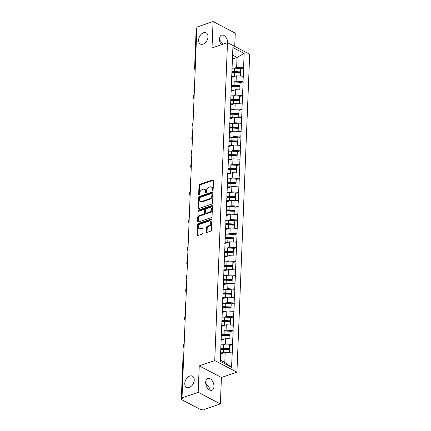 <?xml version="1.0" encoding="UTF-8"?>
<svg xmlns="http://www.w3.org/2000/svg" width="431" height="431" viewBox="0 0 431 431"><rect width="100%" height="100%" fill="white"/><g stroke="black" fill="none" stroke-linecap="round" stroke-linejoin="round"><path stroke-width="0.65" d="M189.737 376.069A6.287 4.208 -62.4 0 0 185.071 381.575A6.287 4.208 -62.4 0 0 186.596 387.313A6.287 4.208 -62.4 0 0 189.279 387.415A6.287 4.208 -62.4 0 0 193.939 381.914A6.287 4.208 -62.4 0 0 192.415 376.171A6.287 4.208 -62.4 0 0 189.737 376.069M192.619 384.705L192.42 384.975M203.524 32.783A6.287 4.208 -62.4 0 0 198.863 38.289A6.287 4.208 -62.4 0 0 200.388 44.027A6.287 4.208 -62.4 0 0 203.066 44.134A6.287 4.208 -62.4 0 0 207.726 38.628A6.287 4.208 -62.4 0 0 206.201 32.885A6.287 4.208 -62.4 0 0 203.524 32.783M206.406 41.419L206.212 41.688M212.596 190.55A0.673 0.453 -62.4 0 0 213.129 189.769L213.501 180.524A0.964 0.646 -62.4 0 0 213.221 179.916A0.964 0.646 -62.4 0 0 212.812 179.899L199.774 184.376A0.964 0.646 -62.4 0 0 199.014 185.492L198.643 194.742A0.673 0.453 -62.4 0 0 199.655 194.392L199.704 193.196A3.082 2.063 -62.4 0 1 202.134 189.613L203.222 189.241A3.082 2.063 -62.4 0 1 204.536 189.295A3.082 2.063 -62.4 0 1 205.425 191.229L205.382 192.431A0.673 0.453 -62.4 0 0 206.395 192.081L206.444 190.885A3.082 2.063 -62.4 0 1 208.873 187.302L209.956 186.93A3.082 2.063 -62.4 0 1 211.271 186.979A3.082 2.063 -62.4 0 1 212.165 188.918L212.117 190.114A0.673 0.453 -62.4 0 0 212.596 190.55M205.7 383.111L209.466 388.078L209.024 389.689M205.684 382.205A6.287 3.814 -108.9 0 1 207.785 378.423A6.287 3.814 -108.9 0 1 212.014 380.428A6.287 3.814 -108.9 0 1 213.965 386.532A6.287 3.814 -108.9 0 1 211.863 390.314A6.287 3.814 -108.9 0 1 207.64 388.309A6.287 3.814 -108.9 0 1 205.684 382.205M219.487 39.824L223.215 44.124M221.259 44.797A6.287 3.814 -108.9 0 1 219.471 38.925A6.287 3.814 -108.9 0 1 221.572 35.137A6.287 3.814 -108.9 0 1 227.757 42.782M206.406 231.749A0.964 0.646 -62.4 0 0 206.686 232.352A0.964 0.646 -62.4 0 0 207.095 232.368L210.754 231.113A0.964 0.646 -62.4 0 0 211.513 229.998L211.928 219.724A0.964 0.646 -62.4 0 0 211.648 219.12A0.964 0.646 -62.4 0 0 211.238 219.104L198.201 223.581A0.964 0.646 -62.4 0 0 197.441 224.696L197.026 234.965A0.964 0.646 -62.4 0 0 197.306 235.574A0.964 0.646 -62.4 0 0 197.716 235.59L202.134 234.071A0.964 0.646 -62.4 0 0 202.893 232.955L203.071 228.559A0.964 0.646 -62.4 0 0 202.791 227.951A0.964 0.646 -62.4 0 0 202.381 227.94L200.189 228.689A2.581 1.724 -62.4 0 1 199.09 228.645A2.581 1.724 -62.4 0 1 198.465 226.291A2.581 1.724 -62.4 0 1 200.377 224.034L208.96 221.087A2.581 1.724 -62.4 0 1 210.059 221.13A2.581 1.724 -62.4 0 1 210.684 223.484A2.581 1.724 -62.4 0 1 208.776 225.742L207.343 226.232A0.964 0.646 -62.4 0 0 206.584 227.352L206.406 231.749L207.052 232.088A0.964 0.646 -62.4 0 0 207.09 232.374M199.241 365.897L198.179 392.318L182.017 397.867L196.908 27.099L213.07 21.55L212.009 47.97L227.503 42.653L214.735 360.58L199.241 365.897L221.426 377.481L236.926 372.163L214.735 360.58M211.842 204.052A0.964 0.646 -62.4 0 0 212.602 202.931L213.011 192.662A0.964 0.646 -62.4 0 0 212.736 192.054A0.964 0.646 -62.4 0 0 212.327 192.043L199.289 196.514A0.964 0.646 -62.4 0 0 198.529 197.635L198.115 207.904A0.964 0.646 -62.4 0 0 198.395 208.507A0.964 0.646 -62.4 0 0 198.804 208.523L211.842 204.052M212.472 206.196L212.057 216.464A0.964 0.646 -62.4 0 1 211.298 217.58L198.26 222.057A0.964 0.646 -62.4 0 1 197.851 222.04A0.964 0.646 -62.4 0 1 197.57 221.437L197.748 217.041A0.964 0.646 -62.4 0 1 198.508 215.92L203.793 214.105A0.964 0.646 -62.4 0 0 204.553 212.989L204.671 210.075A0.964 0.646 -62.4 0 0 204.391 209.466A0.964 0.646 -62.4 0 0 203.982 209.45L198.475 211.341A0.673 0.453 -62.4 0 1 198.524 210.123L211.783 205.571A0.964 0.646 -62.4 0 1 212.192 205.587A0.964 0.646 -62.4 0 1 212.472 206.196M236.926 372.163L249.694 54.236L227.503 42.653M229.534 345.614L232.454 344.439L225.532 344.019L223.296 344.789M232.648 344.541L231.539 367.271L220.284 361.393L232.891 47.545L244.145 53.422L243.569 67.829L236.641 67.403L234.405 68.173M240.643 68.998L243.569 67.829M243.763 67.931L243.009 81.658L236.086 81.238L233.85 82.003M240.089 82.827L243.009 81.658M243.208 81.761L242.454 95.488L235.531 95.068L233.29 95.833M239.534 96.663L242.454 95.488M242.648 95.59L241.899 109.318L234.976 108.898L232.735 109.668M238.979 110.492L241.899 109.318M242.093 109.42L241.344 123.153L234.421 122.727L232.18 123.498M238.424 124.322L241.344 123.153M241.538 123.25L240.789 136.983L233.866 136.557L231.625 137.327M237.869 138.152L240.789 136.983M240.983 137.085L240.234 150.812L233.311 150.392L231.07 151.157M237.309 151.981L240.234 150.812M240.428 150.915L239.679 164.642L232.756 164.222L230.515 164.987M236.754 165.811L239.679 164.642M239.873 164.744L239.124 178.472L232.201 178.051L229.96 178.822M236.199 179.646L239.124 178.472M239.318 178.574L238.569 192.301L231.641 191.881L229.405 192.652M235.644 193.476L238.569 192.301M238.763 192.404L238.014 206.137L231.086 205.711L228.85 206.481M235.089 207.306L238.014 206.137M238.208 206.233L237.454 219.966L230.531 219.541L228.295 220.311M234.534 221.135L237.454 219.966M237.648 220.069L236.899 233.796L229.976 233.376L227.735 234.141M233.979 234.965L236.899 233.796M237.093 233.898L236.344 247.626L229.421 247.205L227.18 247.976M233.424 248.8L236.344 247.626M236.538 247.728L235.789 261.455L228.866 261.035L226.625 261.806M232.869 262.63L235.789 261.455M235.983 261.558L235.234 275.29L228.311 274.865L226.07 275.635M232.309 276.46L235.234 275.29M235.428 275.387L234.679 289.12L227.757 288.695L225.515 289.465M231.754 290.289L234.679 289.12M234.873 289.223L234.125 302.95L227.202 302.53L224.96 303.295M231.199 304.119L234.125 302.95M234.319 303.052L233.57 316.78L226.641 316.359L224.406 317.124M230.644 317.949L233.57 316.78M233.764 316.882L233.015 330.609L226.086 330.189L223.851 330.96M230.089 331.784L233.015 330.609M233.209 330.712L232.454 344.439M225.532 344.019L225.752 338.61L220.941 340.264M220.931 340.307L221.2 338.567M232.675 339.035L225.752 338.61M226.086 330.189L226.307 324.78L221.496 326.434M221.491 326.477L221.755 324.737M233.23 325.2L226.307 324.78M226.641 316.359L226.862 310.95L222.051 312.599M222.046 312.642L222.31 310.902M233.785 311.371L226.862 310.95M227.202 302.53L227.417 297.121L222.606 298.769M222.601 298.812L222.87 297.072M234.34 297.541L227.417 297.121M227.757 288.695L227.972 283.291L223.161 284.939M223.156 284.983L223.425 283.242M234.895 283.711L227.972 283.291M228.311 274.865L228.527 269.456L223.716 271.11M223.711 271.153L223.98 269.413M235.45 269.881L228.527 269.456M228.866 261.035L229.082 255.626L224.271 257.28M224.265 257.323L224.535 255.583M236.005 256.052L229.082 255.626M229.421 247.205L229.637 241.796L224.826 243.445M224.82 243.488L225.09 241.748M236.56 242.217L229.637 241.796M229.976 233.376L230.192 227.967L225.386 229.615M225.375 229.658L225.645 227.918M237.12 228.387L230.192 227.967M230.531 219.541L230.752 214.137L225.941 215.786M225.93 215.829L226.2 214.088M237.675 214.557L230.752 214.137M231.086 205.711L231.307 200.302L226.496 201.956M226.49 201.999L226.754 200.259M238.23 200.727L231.307 200.302M231.641 191.881L231.862 186.472L227.051 188.126M227.045 188.169L227.309 186.429M238.785 186.898L231.862 186.472M232.201 178.051L232.417 172.642L227.606 174.296M227.6 174.339L227.864 172.599M239.34 173.063L232.417 172.642M232.756 164.222L232.972 158.813L228.161 160.461M228.155 160.504L228.425 158.764M239.895 159.233L232.972 158.813M233.311 150.392L233.527 144.983L228.716 146.632M228.71 146.675L228.98 144.935M240.45 145.403L233.527 144.983M233.866 136.557L234.081 131.153L229.27 132.802M229.265 132.845L229.534 131.105M241.004 131.574L234.081 131.153M234.421 122.727L234.636 117.318L229.825 118.972M229.82 119.015L230.089 117.275M241.559 117.744L234.636 117.318M234.976 108.898L235.191 103.488L230.386 105.142M230.375 105.186L230.644 103.445M242.12 103.914L235.191 103.488M235.531 95.068L235.752 89.659L230.941 91.307M230.93 91.35L231.199 89.61M242.675 90.079L235.752 89.659M236.086 81.238L236.307 75.829L231.495 77.478M231.485 77.521L231.754 75.781M243.229 76.249L236.307 75.829M196.875 27.95L195.265 68.109M195.227 69.014A1.471 0.894 71.1 0 1 195.087 68.173A1.471 0.63 2.3 0 0 194.586 68.621L196.197 28.457A1.471 0.63 2.3 0 1 196.698 28.01M236.641 67.403L237.045 57.431L232.584 55.103M232.428 59.015L237.045 57.431L244.145 53.422M232.045 63.691L232.309 61.951M234.723 46.419L235.256 33.133L213.07 21.55M198.179 392.318L220.365 403.901L204.208 409.45L203.238 408.944L202.053 409.348A1.471 0.63 -177.7 0 1 199.979 409.224L181.672 399.666A1.471 0.63 -177.7 0 1 181.306 399.225A1.471 0.63 -177.7 0 1 181.807 398.777L182.986 398.373L182.017 397.867M220.365 403.901L221.426 377.481M220.338 360.09L224.793 362.417L225.192 352.439L220.58 354.023M232.12 352.865L225.192 352.439M231.539 367.271L224.793 362.417M212.763 190.464A0.673 0.453 -62.4 0 1 212.763 190.454L212.812 189.257A3.082 2.063 -62.4 0 0 211.923 187.318L211.271 186.979M204.536 189.295L205.183 189.629A3.082 2.063 -62.4 0 1 206.072 191.569L206.029 192.765A0.673 0.453 -62.4 0 0 206.029 192.776L205.382 192.431M213.469 180.233A0.964 0.646 -62.4 0 0 213.458 180.239L200.42 184.716A0.964 0.646 -62.4 0 0 199.661 185.831L199.289 195.076A0.673 0.453 -62.4 0 0 199.289 195.087L198.643 194.742M212.327 192.043L212.973 192.377A0.964 0.646 -62.4 0 0 212.973 192.377L199.936 196.854A0.964 0.646 -62.4 0 0 199.176 197.974L198.761 208.243A0.964 0.646 -62.4 0 0 198.793 208.529M211.96 193.966A0.673 0.453 -62.4 0 0 211.481 193.53L200.032 197.463A0.673 0.453 -62.4 0 0 199.505 198.244L199.451 199.505A3.082 2.063 -62.4 0 0 200.345 201.444A3.082 2.063 -62.4 0 0 201.66 201.492L209.482 198.81A3.082 2.063 -62.4 0 0 211.912 195.227L211.96 193.966L212.607 194.306A0.673 0.453 -62.4 0 0 212.413 193.88L211.766 193.541M200.345 201.444L200.991 201.783A3.082 2.063 -62.4 0 0 202.306 201.832L201.66 201.492M212.607 194.306L212.558 195.566A3.082 2.063 -62.4 0 1 210.129 199.149L202.306 201.832M204.391 209.466L205.037 209.805A0.964 0.646 -62.4 0 1 205.318 210.409L205.199 213.323A0.964 0.646 -62.4 0 1 204.439 214.444L199.154 216.26A0.964 0.646 -62.4 0 0 198.395 217.38L198.217 221.771A0.964 0.646 -62.4 0 0 198.249 222.062M211.783 205.571L212.429 205.91A0.964 0.646 -62.4 0 0 212.429 205.91L199.17 210.457A0.673 0.453 -62.4 0 0 198.643 211.282M209.283 212.224A2.581 1.724 -62.4 0 0 211.195 209.967A2.581 1.724 -62.4 0 0 210.57 207.613A2.581 1.724 -62.4 0 0 209.466 207.57L206.444 208.604A0.964 0.646 -62.4 0 0 205.684 209.725L205.565 212.639A0.964 0.646 -62.4 0 0 205.846 213.248A0.964 0.646 -62.4 0 0 206.255 213.264L209.283 212.224L209.929 212.564A2.581 1.724 -62.4 0 0 211.842 210.301A2.581 1.724 -62.4 0 0 211.217 207.947L210.57 207.613M205.846 213.248L206.492 213.582A0.964 0.646 -62.4 0 0 206.902 213.598L206.255 213.264M209.929 212.564L206.902 213.598M210.059 221.13L210.705 221.469A2.581 1.724 -62.4 0 1 211.335 223.824A2.581 1.724 -62.4 0 1 209.423 226.081L207.99 226.571A0.964 0.646 -62.4 0 0 207.23 227.692L207.052 232.088M199.09 228.645L199.736 228.985A2.581 1.724 -62.4 0 0 200.835 229.028L200.189 228.689M202.381 227.94L203.028 228.274A0.964 0.646 -62.4 0 0 203.028 228.274L200.835 229.028M211.238 219.104L211.885 219.444A0.964 0.646 -62.4 0 0 211.885 219.444L198.847 223.915A0.964 0.646 -62.4 0 0 198.088 225.036L197.673 235.304A0.964 0.646 -62.4 0 0 197.705 235.59M194.149 83.091A1.816 1.218 -62.4 0 0 194.57 84.832A1.816 1.218 -62.4 0 0 194.591 84.842L194.57 84.832M231.856 68.281A8.054 3.448 2.3 0 1 234.75 68.184L234.615 71.6A8.054 3.448 -177.7 0 0 231.921 71.675M234.615 71.6L240.53 71.869L240.665 68.454L234.75 68.184M231.894 72.349A6.578 2.818 -177.7 0 1 234.572 72.23L240.487 72.5L240.53 71.869M231.576 76.933A6.578 2.818 2.3 0 1 233.527 76.783M231.684 76.249A8.054 3.448 2.3 0 1 234.432 76.168L235.218 76.201M240.358 76.077L240.482 73.022L234.566 72.753A8.054 3.448 -177.7 0 0 231.873 72.828M193.594 96.927A1.816 1.218 -62.4 0 0 194.009 98.661A1.816 1.218 -62.4 0 0 194.036 98.672L194.009 98.661M231.302 82.116A8.054 3.448 2.3 0 1 234.195 82.019L234.06 85.43A8.054 3.448 -177.7 0 0 231.366 85.505M234.06 85.43L239.975 85.699L240.11 82.283L234.195 82.019M231.339 86.178A6.578 2.818 -177.7 0 1 234.017 86.06L239.932 86.329L239.975 85.699M231.021 90.769A6.578 2.818 2.3 0 1 232.972 90.612M231.129 90.079A8.054 3.448 2.3 0 1 233.877 89.998L234.658 90.031M239.803 89.907L239.927 86.852L234.011 86.583A8.054 3.448 -177.7 0 0 231.318 86.658M193.04 110.756A1.816 1.218 -62.4 0 0 193.454 112.491A1.816 1.218 -62.4 0 0 193.481 112.507L193.454 112.491M230.747 95.946A8.054 3.448 2.3 0 1 233.64 95.849L233.505 99.259A8.054 3.448 -177.7 0 0 230.811 99.335M233.505 99.259L239.415 99.529L239.555 96.118L233.64 95.849M230.784 100.014A6.578 2.818 -177.7 0 1 233.462 99.89L239.372 100.159L239.415 99.529M230.466 104.598A6.578 2.818 2.3 0 1 232.417 104.442M230.574 103.909A8.054 3.448 2.3 0 1 233.322 103.828L234.103 103.866M239.248 103.736L239.372 100.682L233.457 100.412A8.054 3.448 -177.7 0 0 230.763 100.488M192.485 124.586A1.816 1.218 -62.4 0 0 192.899 126.326A1.816 1.218 -62.4 0 0 192.926 126.337L192.899 126.326M230.192 109.776A8.054 3.448 2.3 0 1 233.085 109.679L232.945 113.094A8.054 3.448 -177.7 0 0 230.256 113.17M232.945 113.094L238.86 113.358L239 109.948L233.085 109.679M230.229 113.843A6.578 2.818 -177.7 0 1 232.902 113.719L238.817 113.989L238.86 113.358M229.912 118.428A6.578 2.818 2.3 0 1 231.862 118.272M230.019 117.738A8.054 3.448 2.3 0 1 232.762 117.658L233.548 117.695M238.693 117.566L238.817 114.511L232.902 114.247A8.054 3.448 -177.7 0 0 230.208 114.317M191.93 138.416A1.816 1.218 -62.4 0 0 192.345 140.156A1.816 1.218 -62.4 0 0 192.366 140.167L192.345 140.156M229.637 123.605A8.054 3.448 2.3 0 1 232.53 123.508L232.39 126.924A8.054 3.448 -177.7 0 0 229.696 127M232.39 126.924L238.305 127.193L238.445 123.778L232.53 123.508M229.669 127.673A6.578 2.818 -177.7 0 1 232.347 127.554L238.262 127.818L238.305 127.193M229.357 132.258A6.578 2.818 2.3 0 1 231.307 132.101M229.464 131.568A8.054 3.448 2.3 0 1 232.207 131.487L232.993 131.525M238.138 131.396L238.262 128.346L232.347 128.077A8.054 3.448 -177.7 0 0 229.653 128.152M191.375 152.245A1.816 1.218 -62.4 0 0 191.79 153.986A1.816 1.218 -62.4 0 0 191.811 153.996L191.79 153.986M229.082 137.435A8.054 3.448 2.3 0 1 231.975 137.338L231.835 140.754A8.054 3.448 -177.7 0 0 229.141 140.829M231.835 140.754L237.75 141.023L237.89 137.608L231.975 137.338M229.114 141.503A6.578 2.818 -177.7 0 1 231.792 141.384L237.707 141.654L237.75 141.023M228.802 146.087A6.578 2.818 2.3 0 1 230.752 145.937M228.904 145.398A8.054 3.448 2.3 0 1 231.652 145.317L232.438 145.355M237.583 145.231L237.707 142.176L231.792 141.907A8.054 3.448 -177.7 0 0 229.098 141.982M190.814 166.08A1.816 1.218 -62.4 0 0 191.235 167.815A1.816 1.218 -62.4 0 0 191.256 167.826L191.235 167.815M228.527 151.27A8.054 3.448 2.3 0 1 231.42 151.173L231.28 154.584A8.054 3.448 -177.7 0 0 228.586 154.659M231.28 154.584L237.195 154.853L237.33 151.437L231.42 151.173M228.559 155.332A6.578 2.818 -177.7 0 1 231.237 155.214L237.152 155.483L237.195 154.853M228.247 159.917A6.578 2.818 2.3 0 1 230.197 159.766M228.349 159.233A8.054 3.448 2.3 0 1 231.097 159.152L231.883 159.184M237.028 159.061L237.147 156.006L231.237 155.736A8.054 3.448 -177.7 0 0 228.543 155.812M190.26 179.91A1.816 1.218 -62.4 0 0 190.68 181.645A1.816 1.218 -62.4 0 0 190.701 181.656L190.68 181.645M227.972 165.1A8.054 3.448 2.3 0 1 230.86 165.003L230.725 168.413A8.054 3.448 -177.7 0 0 228.031 168.489M230.725 168.413L236.641 168.683L236.775 165.272L230.86 165.003M228.004 169.162A6.578 2.818 -177.7 0 1 230.682 169.044L236.597 169.313L236.641 168.683M227.692 173.752A6.578 2.818 2.3 0 1 229.642 173.596M227.794 173.063A8.054 3.448 2.3 0 1 230.542 172.982L231.328 173.014M236.474 172.89L236.592 169.836L230.677 169.566A8.054 3.448 -177.7 0 0 227.988 169.642M189.705 193.74A1.816 1.218 -62.4 0 0 190.125 195.475A1.816 1.218 -62.4 0 0 190.146 195.491L190.125 195.475M227.417 178.93A8.054 3.448 2.3 0 1 230.305 178.833L230.17 182.243A8.054 3.448 -177.7 0 0 227.476 182.318M230.17 182.243L236.086 182.512L236.22 179.102L230.305 178.833M227.449 182.997A6.578 2.818 -177.7 0 1 230.127 182.873L236.043 183.143L236.086 182.512M227.132 187.582A6.578 2.818 2.3 0 1 229.082 187.426M227.239 186.892A8.054 3.448 2.3 0 1 229.987 186.812L230.774 186.849M235.913 186.72L236.037 183.665L230.122 183.396A8.054 3.448 -177.7 0 0 227.428 183.471M189.15 207.57A1.816 1.218 -62.4 0 0 189.57 209.31A1.816 1.218 -62.4 0 0 189.592 209.321L189.57 209.31M226.857 192.759A8.054 3.448 2.3 0 1 229.75 192.662L229.615 196.078A8.054 3.448 -177.7 0 0 226.921 196.153M229.615 196.078L235.531 196.342L235.665 192.932L229.75 192.662M226.895 196.827A6.578 2.818 -177.7 0 1 229.572 196.708L235.488 196.972L235.531 196.342M226.577 201.412A6.578 2.818 2.3 0 1 228.527 201.255M226.684 200.722A8.054 3.448 2.3 0 1 229.432 200.641L230.219 200.679M235.358 200.55L235.482 197.495L229.567 197.231A8.054 3.448 -177.7 0 0 226.873 197.306M188.595 221.399A1.816 1.218 -62.4 0 0 189.01 223.139A1.816 1.218 -62.4 0 0 189.037 223.15L189.01 223.139M226.302 206.589A8.054 3.448 2.3 0 1 229.195 206.492L229.06 209.908A8.054 3.448 -177.7 0 0 226.367 209.983M229.06 209.908L234.976 210.177L235.11 206.761L229.195 206.492M226.34 210.657A6.578 2.818 -177.7 0 1 229.017 210.538L234.933 210.807L234.976 210.177M226.022 215.241A6.578 2.818 2.3 0 1 227.972 215.085M226.13 214.552A8.054 3.448 2.3 0 1 228.877 214.471L229.658 214.509M234.803 214.385L234.927 211.33L229.012 211.061A8.054 3.448 -177.7 0 0 226.318 211.136M188.04 235.229A1.816 1.218 -62.4 0 0 188.455 236.969A1.816 1.218 -62.4 0 0 188.482 236.98L188.455 236.969M225.747 220.424A8.054 3.448 2.3 0 1 228.64 220.322L228.505 223.737A8.054 3.448 -177.7 0 0 225.812 223.813M228.505 223.737L234.421 224.007L234.556 220.591L228.64 220.322M225.785 224.486A6.578 2.818 -177.7 0 1 228.462 224.368L234.372 224.637L234.421 224.007M225.467 229.071A6.578 2.818 2.3 0 1 227.417 228.92M225.575 228.387A8.054 3.448 2.3 0 1 228.322 228.306L229.103 228.338M234.248 228.214L234.372 225.16L228.457 224.89A8.054 3.448 -177.7 0 0 225.763 224.966M187.485 249.064A1.816 1.218 -62.4 0 0 187.9 250.799A1.816 1.218 -62.4 0 0 187.927 250.81L187.9 250.799M225.192 234.254A8.054 3.448 2.3 0 1 228.085 234.157L227.945 237.567A8.054 3.448 -177.7 0 0 225.257 237.643M227.945 237.567L233.861 237.837L234.001 234.421L228.085 234.157M225.23 238.316A6.578 2.818 -177.7 0 1 227.902 238.198L233.817 238.467L233.861 237.837M224.912 242.906A6.578 2.818 2.3 0 1 226.862 242.75M225.02 242.217A8.054 3.448 2.3 0 1 227.762 242.136L228.549 242.168M233.694 242.044L233.817 238.989L227.902 238.72A8.054 3.448 -177.7 0 0 225.208 238.796M186.93 262.894A1.816 1.218 -62.4 0 0 187.345 264.629A1.816 1.218 -62.4 0 0 187.372 264.645L187.345 264.629M224.637 248.084A8.054 3.448 2.3 0 1 227.53 247.987L227.39 251.397A8.054 3.448 -177.7 0 0 224.696 251.472M227.39 251.397L233.306 251.666L233.446 248.256L227.53 247.987M224.67 252.151A6.578 2.818 -177.7 0 1 227.347 252.027L233.263 252.297L233.306 251.666M224.357 256.736A6.578 2.818 2.3 0 1 226.307 256.58M224.465 256.046A8.054 3.448 2.3 0 1 227.207 255.966L227.994 256.003M233.139 255.874L233.263 252.819L227.347 252.55A8.054 3.448 -177.7 0 0 224.653 252.625M186.375 276.724A1.816 1.218 -62.4 0 0 186.79 278.464A1.816 1.218 -62.4 0 0 186.812 278.474L186.79 278.464M224.082 261.913A8.054 3.448 2.3 0 1 226.975 261.816L226.835 265.232A8.054 3.448 -177.7 0 0 224.142 265.307M226.835 265.232L232.751 265.496L232.891 262.086L226.975 261.816M224.115 265.981A6.578 2.818 -177.7 0 1 226.792 265.857L232.708 266.126L232.751 265.496M223.802 270.566A6.578 2.818 2.3 0 1 225.752 270.409M223.904 269.876A8.054 3.448 2.3 0 1 226.652 269.795L227.439 269.833M232.584 269.704L232.708 266.649L226.792 266.385A8.054 3.448 -177.7 0 0 224.098 266.455M185.815 290.553A1.816 1.218 -62.4 0 0 186.235 292.293A1.816 1.218 -62.4 0 0 186.257 292.304L186.257 292.304M223.527 275.743A8.054 3.448 2.3 0 1 226.42 275.646L226.28 279.062A8.054 3.448 -177.7 0 0 223.587 279.137M226.28 279.062L232.196 279.331L232.336 275.915L226.42 275.646M223.56 279.811A6.578 2.818 -177.7 0 1 226.237 279.692L232.153 279.956L232.196 279.331M223.247 284.395A6.578 2.818 2.3 0 1 225.197 284.239M223.35 283.706A8.054 3.448 2.3 0 1 226.097 283.625L226.884 283.663M232.029 283.533L232.147 280.484L226.237 280.215A8.054 3.448 -177.7 0 0 223.544 280.29M185.26 304.383A1.816 1.218 -62.4 0 0 185.68 306.123A1.816 1.218 -62.4 0 0 185.702 306.134L185.68 306.123M222.972 289.573A8.054 3.448 2.3 0 1 225.86 289.476L225.725 292.891A8.054 3.448 -177.7 0 0 223.032 292.967M225.725 292.891L231.641 293.161L231.776 289.745L225.86 289.476M223.005 293.64A6.578 2.818 -177.7 0 1 225.682 293.522L231.598 293.791L231.641 293.161M222.692 298.225A6.578 2.818 2.3 0 1 224.643 298.074M222.795 297.535A8.054 3.448 2.3 0 1 225.542 297.455L226.329 297.492M231.474 297.368L231.592 294.314L225.677 294.044A8.054 3.448 -177.7 0 0 222.989 294.12M184.705 318.218A1.816 1.218 -62.4 0 0 185.125 319.953A1.816 1.218 -62.4 0 0 185.147 319.964L185.125 319.953M222.418 303.408A8.054 3.448 2.3 0 1 225.305 303.311L225.171 306.721A8.054 3.448 -177.7 0 0 222.477 306.797M225.171 306.721L231.086 306.991L231.221 303.575L225.305 303.311M222.45 307.47A6.578 2.818 -177.7 0 1 225.127 307.351L231.043 307.621L231.086 306.991M222.132 312.055A6.578 2.818 2.3 0 1 224.088 311.904M222.24 311.371A8.054 3.448 2.3 0 1 224.987 311.29L225.774 311.322M230.914 311.198L231.038 308.143L225.122 307.874A8.054 3.448 -177.7 0 0 222.428 307.95M184.15 332.048A1.816 1.218 -62.4 0 0 184.57 333.783A1.816 1.218 -62.4 0 0 184.592 333.793M221.857 317.238A8.054 3.448 2.3 0 1 224.75 317.141L224.616 320.551A8.054 3.448 -177.7 0 0 221.922 320.626M224.616 320.551L230.531 320.82L230.666 317.41L224.75 317.141M221.895 321.305A6.578 2.818 -177.7 0 1 224.573 321.181L230.488 321.451L230.531 320.82M221.577 325.89A6.578 2.818 2.3 0 1 223.527 325.734M221.685 325.2A8.054 3.448 2.3 0 1 224.432 325.119L225.219 325.152M230.359 325.028L230.483 321.973L224.567 321.704A8.054 3.448 -177.7 0 0 221.873 321.779M183.595 345.877A1.816 1.218 -62.4 0 0 184.015 347.612A1.816 1.218 -62.4 0 0 184.037 347.628L184.015 347.612M221.302 331.067A8.054 3.448 2.3 0 1 224.195 330.97L224.061 334.386A8.054 3.448 -177.7 0 0 221.367 334.456M224.061 334.386L229.976 334.65L230.111 331.24L224.195 330.97M221.34 335.135A6.578 2.818 -177.7 0 1 224.018 335.011L229.933 335.28L229.976 334.65M221.022 339.72A6.578 2.818 2.3 0 1 222.972 339.563M221.13 339.03A8.054 3.448 2.3 0 1 223.878 338.949L224.664 338.987M229.804 338.858L229.928 335.803L224.012 335.533A8.054 3.448 -177.7 0 0 221.319 335.609M220.747 344.897A8.054 3.448 2.3 0 1 223.641 344.8L223.506 348.216A8.054 3.448 -177.7 0 0 220.812 348.291M223.506 348.216L229.421 348.485L229.556 345.069L223.641 344.8M220.785 348.965A6.578 2.818 -177.7 0 1 223.463 348.846L229.378 349.11L229.421 348.485M220.602 353.528A6.578 2.818 2.3 0 1 222.418 353.393M220.629 352.854A8.054 3.448 2.3 0 1 223.323 352.779L224.104 352.817M229.249 352.687L229.373 349.633L223.457 349.369A8.054 3.448 -177.7 0 0 220.764 349.444M183.595 358.554L181.807 398.777M183.622 357.951A1.471 0.894 -108.9 0 0 183.423 358.614A1.471 0.63 -177.7 0 0 182.922 359.061L181.306 399.225M194.672 82.844A1.471 0.894 71.1 0 1 194.532 82.003A1.471 0.894 -108.9 0 1 194.731 81.34M194.117 96.673A1.471 0.894 71.1 0 1 193.977 95.833A1.471 0.894 -108.9 0 1 194.176 95.17M193.562 110.503A1.471 0.894 71.1 0 1 193.422 109.663A1.471 0.894 -108.9 0 1 193.621 109M193.007 124.333A1.471 0.894 71.1 0 1 192.867 123.492A1.471 0.894 -108.9 0 1 193.066 122.83M192.447 138.168A1.471 0.894 71.1 0 1 192.307 137.322A1.471 0.894 -108.9 0 1 192.512 136.659M191.892 151.998A1.471 0.894 71.1 0 1 191.752 151.157A1.471 0.894 -108.9 0 1 191.957 150.489M191.337 165.827A1.471 0.894 71.1 0 1 191.197 164.987A1.471 0.894 -108.9 0 1 191.396 164.324M190.782 179.657A1.471 0.894 71.1 0 1 190.642 178.817A1.471 0.894 -108.9 0 1 190.841 178.154M190.227 193.487A1.471 0.894 71.1 0 1 190.087 192.646A1.471 0.894 -108.9 0 1 190.286 191.984M189.672 207.316A1.471 0.894 71.1 0 1 189.532 206.476A1.471 0.894 -108.9 0 1 189.732 205.813M189.117 221.151A1.471 0.894 71.1 0 1 188.977 220.311A1.471 0.894 -108.9 0 1 189.177 219.643M188.562 234.981A1.471 0.894 71.1 0 1 188.422 234.141A1.471 0.894 -108.9 0 1 188.622 233.478M188.008 248.811A1.471 0.894 71.1 0 1 187.868 247.97A1.471 0.894 -108.9 0 1 188.067 247.308M187.447 262.641A1.471 0.894 71.1 0 1 187.307 261.8A1.471 0.894 -108.9 0 1 187.512 261.138M186.892 276.47A1.471 0.894 71.1 0 1 186.752 275.63A1.471 0.894 -108.9 0 1 186.957 274.967M186.337 290.305A1.471 0.894 71.1 0 1 186.197 289.46A1.471 0.894 -108.9 0 1 186.397 288.797M185.783 304.135A1.471 0.894 71.1 0 1 185.642 303.295A1.471 0.894 -108.9 0 1 185.842 302.632M185.228 317.965A1.471 0.894 71.1 0 1 185.088 317.124A1.471 0.894 -108.9 0 1 185.287 316.462M184.673 331.795A1.471 0.894 71.1 0 1 184.533 330.954A1.471 0.894 -108.9 0 1 184.732 330.291M184.118 345.624A1.471 0.894 71.1 0 1 183.978 344.784A1.471 0.894 -108.9 0 1 184.177 344.121M212.812 189.257L212.165 188.918M206.072 191.569L205.425 191.229M199.661 185.831L199.014 185.492M200.42 184.716L199.774 184.376M213.458 180.239L212.812 179.899M212.763 190.454L212.117 190.114M198.761 208.243L198.115 207.904M199.176 197.974L198.529 197.635M199.936 196.854L199.289 196.514M210.129 199.149L209.482 198.81M212.558 195.566L211.912 195.227M198.217 221.771L197.57 221.437M198.395 217.38L197.748 217.041M199.154 216.26L198.508 215.92M204.439 214.444L203.793 214.105M205.199 213.323L204.553 212.989M205.318 210.409L204.671 210.075M199.17 210.457L198.524 210.123M207.23 227.692L206.584 227.352M207.99 226.571L207.343 226.232M209.423 226.081L208.776 225.742M197.673 235.304L197.026 234.965M198.088 225.036L197.441 224.696M198.847 223.915L198.201 223.581M234.566 72.753L234.432 76.168M234.011 86.583L233.877 89.998M233.457 100.412L233.322 103.828M232.902 114.247L232.762 117.658M232.347 128.077L232.207 131.487M231.792 141.907L231.652 145.317M231.237 155.736L231.097 159.152M230.677 169.566L230.542 172.982M230.122 183.396L229.987 186.812M229.567 197.231L229.432 200.641M229.012 211.061L228.877 214.471M228.457 224.89L228.322 228.306M227.902 238.72L227.762 242.136M227.347 252.55L227.207 255.966M226.792 266.385L226.652 269.795M226.237 280.215L226.097 283.625M225.677 294.044L225.542 297.455M225.122 307.874L224.987 311.29M224.567 321.704L224.432 325.119M224.012 335.533L223.878 338.949M223.457 349.369L223.323 352.779M194.586 68.621A1.471 1.471 0 0 0 195.195 69.87M194.737 81.249A1.471 1.471 0 0 0 194.634 83.7M194.182 95.079A1.471 1.471 0 0 0 194.079 97.53M193.621 108.914A1.471 1.471 0 0 0 193.524 111.36M193.066 122.743A1.471 1.471 0 0 0 192.969 125.195M192.512 136.573A1.471 1.471 0 0 0 192.415 139.024M191.957 150.403A1.471 1.471 0 0 0 191.86 152.854M191.402 164.233A1.471 1.471 0 0 0 191.305 166.684M190.847 178.068A1.471 1.471 0 0 0 190.75 180.514M190.292 191.897A1.471 1.471 0 0 0 190.195 194.349M189.737 205.727A1.471 1.471 0 0 0 189.635 208.178M189.182 219.557A1.471 1.471 0 0 0 189.08 222.008M188.627 233.386A1.471 1.471 0 0 0 188.525 235.838M188.067 247.216A1.471 1.471 0 0 0 187.97 249.668M187.512 261.051A1.471 1.471 0 0 0 187.415 263.497M186.957 274.881A1.471 1.471 0 0 0 186.86 277.332M186.402 288.711A1.471 1.471 0 0 0 186.305 291.162M185.847 302.54A1.471 1.471 0 0 0 185.75 304.992M185.292 316.37A1.471 1.471 0 0 0 185.195 318.821M184.737 330.205A1.471 1.471 0 0 0 184.635 332.651M184.182 344.035A1.471 1.471 0 0 0 184.08 346.486M183.628 357.865A1.471 1.471 0 0 0 182.922 359.061"/></g></svg>
